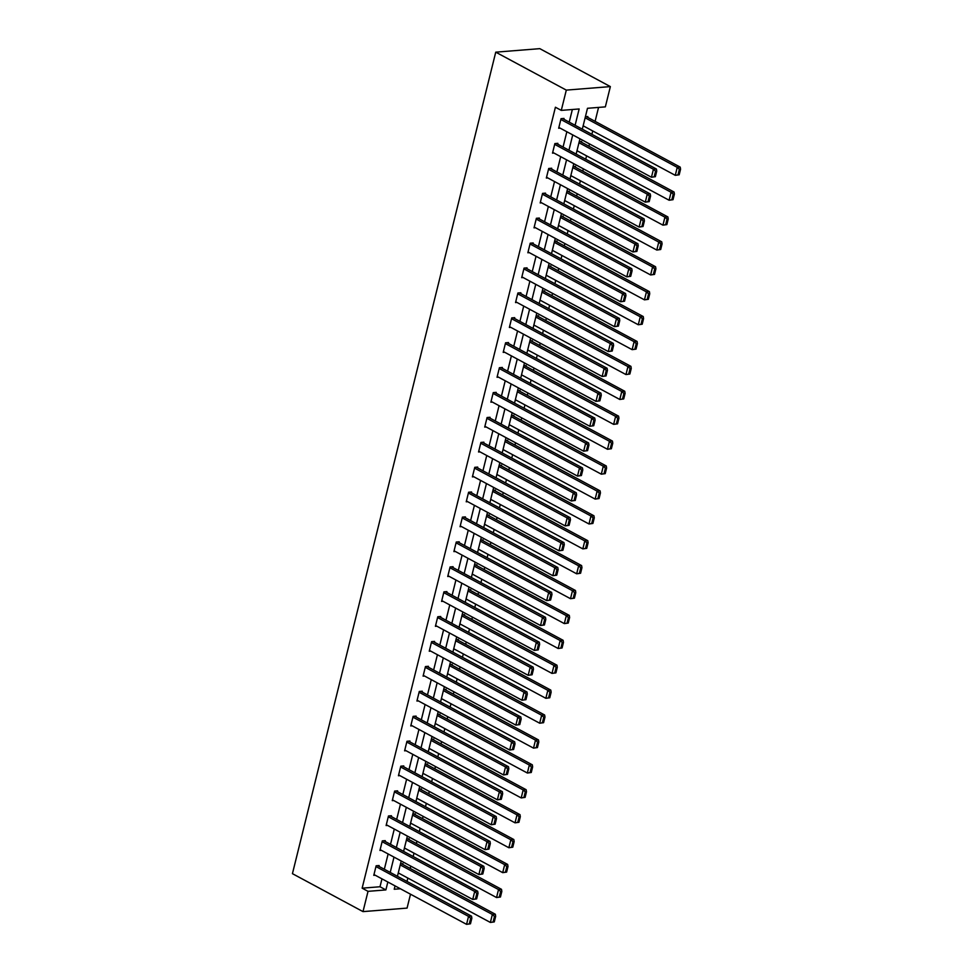 <?xml version="1.0" encoding="UTF-8"?>
<svg xmlns="http://www.w3.org/2000/svg" width="973" height="973" viewBox="0 0 973 973"><rect width="100%" height="100%" fill="white"/><g stroke="black" fill="none" stroke-linecap="round" stroke-linejoin="round"><path stroke-width="1.46" d="M410.509 894.199L407.067 908.101L363.002 911.616L292.435 873.669L495.744 52.165L539.796 48.65L610.363 86.597L605.352 106.872L587.485 108.295L582.316 129.178M407.006 881.441L407.833 878.06M410.217 868.451L410.788 866.14M413.16 856.532L413.999 853.163M416.383 843.555L416.955 841.231M419.327 831.635L420.166 828.254M422.537 818.646L423.109 816.335M425.493 806.726L426.332 803.345M428.704 793.749L429.275 791.426M431.659 781.818L432.486 778.449M434.87 768.84L435.442 766.529M437.814 756.921L438.653 753.54M441.024 743.944L441.608 741.621M443.98 732.012L444.819 728.643M447.191 719.035L447.762 716.712M450.146 707.116L450.973 703.734M453.357 694.126L453.929 691.815M456.301 682.207L457.14 678.838M459.524 669.229L460.095 666.906M462.467 657.31L463.306 653.929M465.678 644.321L466.262 642.01M468.633 632.401L469.473 629.02M471.844 619.424L472.416 617.101M474.8 607.493L475.627 604.124M478.011 594.515L478.582 592.204M480.954 582.596L481.793 579.215M484.177 569.619L484.749 567.295M487.12 557.687L487.959 554.318M490.331 544.71L490.903 542.387M493.287 532.79L494.126 529.409M496.498 519.801L497.069 517.49M499.453 507.882L500.28 504.501M502.664 494.904L503.236 492.581M505.607 482.985L506.447 479.604M508.818 469.995L509.402 467.685M511.774 458.076L512.613 454.695M514.985 445.099L515.556 442.776M517.94 433.167L518.767 429.798M521.151 420.19L521.723 417.879M524.094 408.271L524.934 404.89M527.317 395.281L527.889 392.97M530.261 383.362L531.1 379.993M533.472 370.385L534.043 368.062M536.427 358.465L537.266 355.084M539.638 345.476L540.21 343.165M542.593 333.557L543.421 330.175M545.804 320.579L546.376 318.256M548.748 308.66L549.587 305.279M551.959 295.67L552.542 293.36M554.914 283.751L555.753 280.37M558.125 270.774L558.697 268.451M561.08 258.842L561.92 255.473M564.291 245.865L564.863 243.542M567.247 233.946L568.074 230.565M570.458 220.956L571.029 218.645M573.401 209.037L574.24 205.668M576.612 196.059L577.196 193.736M579.567 184.14L580.407 180.759M582.778 171.151L583.35 168.84M585.734 159.231L586.561 155.85M588.945 146.254L589.516 143.931M591.888 134.323L592.727 130.954M595.111 121.345L598.553 107.419M585.405 116.724L587.838 116.529L587.631 117.332M583.034 126.308L583.946 126.235M579.239 141.632L581.672 141.438L581.477 142.228M576.867 151.204L577.792 151.131M573.073 166.529L575.505 166.334L575.311 167.137M570.701 176.113L571.625 176.04M566.918 191.438L569.351 191.243L569.144 192.046M564.547 201.022L565.459 200.937M560.752 216.347L563.185 216.152L562.99 216.943M558.38 225.918L559.305 225.845M554.586 241.243L557.018 241.049L556.824 241.851M552.214 250.827L553.138 250.754M548.419 266.152L550.852 265.957L550.657 266.748M546.06 275.724L546.972 275.651M542.265 291.049L544.698 290.854L544.491 291.657M539.893 300.633L540.806 300.56M536.099 315.957L538.531 315.763L538.337 316.566M533.727 325.529L534.651 325.456M529.932 340.854L532.365 340.659L532.17 341.462M527.561 350.438L528.485 350.365M523.778 365.763L526.198 365.568L526.004 366.371M521.406 375.347L522.319 375.274M517.612 390.672L520.044 390.477L519.837 391.268M515.24 400.244L516.152 400.171M511.445 415.568L513.878 415.374L513.683 416.176M509.074 425.152L509.998 425.079M505.279 440.477L507.711 440.283L507.517 441.073M502.907 450.049L503.832 449.976M499.125 465.374L501.557 465.179L501.35 465.982M496.753 474.958L497.665 474.885M492.958 490.283L495.391 490.088L495.196 490.891M490.587 499.854L491.511 499.781M486.792 515.179L489.224 514.997L489.03 515.787M484.42 524.763L485.345 524.69M480.626 540.088L483.058 539.893L482.863 540.696M478.266 549.672L479.178 549.599M474.471 564.997L476.904 564.802L476.697 565.593M472.1 574.569L473.012 574.496M468.305 589.893L470.737 589.699L470.543 590.502M465.933 599.477L466.858 599.404M462.139 614.802L464.571 614.608L464.376 615.398M459.767 624.374L460.691 624.301M455.984 639.699L458.405 639.504L458.21 640.307M453.613 649.283L454.525 649.21M449.818 664.608L452.25 664.413L452.056 665.216M447.446 674.18L448.371 674.107M443.652 689.516L446.084 689.322L445.889 690.112M441.28 699.088L442.204 699.015M437.485 714.413L439.918 714.218L439.723 715.021M435.126 723.997L436.038 723.924M431.331 739.322L433.763 739.127L433.557 739.918M428.959 748.894L429.871 748.821M425.165 764.219L427.597 764.024L427.402 764.827M422.793 773.803L423.717 773.73M418.998 789.127L421.431 788.933L421.236 789.723M416.626 798.699L417.551 798.626M412.844 814.024L415.264 813.829L415.07 814.632M410.472 823.608L411.384 823.535M406.678 838.933L409.11 838.738L408.903 839.541M404.306 848.505L405.218 848.432M400.511 863.842L402.944 863.647L402.749 864.438M398.139 873.413L399.064 873.34M575.104 125.298L579.154 108.964L561.287 110.387L555.413 107.225L362.138 888.179L380.005 886.756L381.963 878.85M384.335 869.254L388.13 853.953M390.501 844.345L394.284 829.045M396.668 819.448L400.45 804.148M402.822 794.54L406.617 779.239M408.988 769.631L412.771 754.33M415.155 744.734L418.937 729.434M421.321 719.825L425.104 704.525M427.475 694.929L431.27 679.628M433.642 670.02L437.424 654.72M439.808 645.111L443.591 629.823M445.962 620.215L449.757 604.914M452.129 595.306L455.911 580.005M458.295 570.409L462.078 555.109M464.462 545.5L468.244 530.2M470.616 520.604L474.41 505.303M476.782 495.695L480.565 480.394M482.949 470.786L486.731 455.498M489.115 445.889L492.897 430.589M495.269 420.981L499.064 405.68M501.436 396.084L505.218 380.784M507.602 371.175L511.384 355.875M513.756 346.279L517.551 330.978M519.923 321.37L523.705 306.069M526.089 296.461L529.871 281.173M532.255 271.564L536.038 256.264M538.41 246.656L542.204 231.355M544.576 221.759L548.358 206.458M550.742 196.85L554.525 181.55M556.897 171.953L560.691 156.653M563.063 147.045L566.845 131.744M569.229 122.136L572.355 109.511M563.817 119.229L564.012 118.438L561.044 118.67L558.672 128.254L560.132 128.132M557.663 144.138L557.857 143.335L554.878 143.578L552.506 153.15L553.965 153.041M551.496 169.034L551.691 168.244L548.711 168.475L546.34 178.059L547.811 177.937M545.33 193.943L545.525 193.141L542.557 193.384L540.185 202.956L541.645 202.846M539.164 218.852L539.37 218.049L536.391 218.28L534.019 227.864L535.478 227.743M533.009 243.749L533.204 242.958L530.224 243.189L527.853 252.773L529.324 252.652M526.843 268.657L527.038 267.855L524.058 268.098L521.686 277.67L523.158 277.56M520.677 293.554L520.871 292.764L517.904 292.995L515.532 302.579L516.991 302.457M514.51 318.463L514.717 317.66L511.737 317.903L509.366 327.475L510.825 327.366M508.356 343.36L508.551 342.569L505.571 342.8L503.199 352.384L504.671 352.262M502.19 368.268L502.384 367.466L499.404 367.709L497.045 377.281L498.504 377.171M496.023 393.177L496.23 392.374L493.25 392.618L490.879 402.19L492.338 402.068M489.869 418.074L490.064 417.283L487.084 417.514L484.712 427.098L486.184 426.977M483.703 442.983L483.897 442.18L480.917 442.423L478.546 451.995L480.017 451.886M477.536 467.879L477.731 467.089L474.763 467.32L472.392 476.904L473.851 476.782M471.37 492.788L471.577 491.985L468.597 492.229L466.225 501.8L467.685 501.691M465.216 517.685L465.41 516.894L462.43 517.125L460.059 526.709L461.53 526.588M459.049 542.593L459.244 541.791L456.264 542.034L453.892 551.606L455.364 551.496M452.883 567.502L453.077 566.7L450.11 566.943L447.738 576.515L449.198 576.393M446.716 592.399L446.923 591.608L443.943 591.839L441.572 601.423L443.031 601.302M440.562 617.308L440.757 616.505L437.777 616.748L435.405 626.32L436.877 626.211M434.396 642.204L434.59 641.414L431.611 641.645L429.251 651.229L430.711 651.107M428.229 667.113L428.436 666.31L425.456 666.554L423.085 676.126L424.544 676.016M422.075 692.022L422.27 691.219L419.29 691.45L416.918 701.034L418.39 700.913M415.909 716.919L416.103 716.116L413.124 716.359L410.752 725.943L412.224 725.822M409.742 741.827L409.937 741.025L406.969 741.268L404.598 750.84L406.057 750.718M403.576 766.724L403.783 765.933L400.803 766.165L398.431 775.749L399.891 775.627M397.422 791.633L397.616 790.83L394.637 791.073L392.265 800.645L393.737 800.536M391.255 816.529L391.45 815.739L388.47 815.97L386.111 825.554L387.57 825.432M385.089 841.438L385.284 840.636L382.316 840.879L379.944 850.451L381.404 850.341M378.935 866.347L379.129 865.544L376.15 865.775L373.778 875.359L375.237 875.238M363.002 911.616L368.025 891.341L385.892 889.918L387.838 882.012M362.138 888.179L368.025 891.341M561.287 110.387L566.31 90.112L495.744 52.165M395.05 885.892L394.223 889.249L400.377 888.763M579.944 138.786L576.162 154.087M573.778 163.695L569.996 178.983M567.612 188.592L563.829 203.892M561.457 213.501L557.663 228.801M555.291 238.397L551.509 253.698M549.125 263.306L545.342 278.606M542.97 288.203L539.176 303.503M536.804 313.111L533.022 328.412M530.638 338.02L526.855 353.308M524.471 362.917L520.689 378.217M518.317 387.826L514.522 403.126M512.151 412.722L508.368 428.023M505.984 437.631L502.202 452.931M499.83 462.528L496.035 477.828M493.664 487.437L489.881 502.737M487.497 512.345L483.715 527.634M481.331 537.242L477.548 552.542M475.177 562.151L471.382 577.451M469.01 587.047L465.228 602.348M462.844 611.956L459.061 627.257M456.678 636.853L452.895 652.153M450.523 661.762L446.729 677.062M444.357 686.67L440.574 701.971M438.191 711.567L434.408 726.867M432.036 736.476L428.242 751.776M425.87 761.373L422.087 776.673M419.704 786.281L415.921 801.582M413.537 811.19L409.755 826.478M407.383 836.087L403.588 851.387M401.217 860.996L397.434 876.296M610.363 86.597L566.31 90.112M390.222 872.416L394.004 857.116M396.376 847.507L400.171 832.207M402.542 822.611L406.325 807.31M408.709 797.702L412.491 782.401M414.875 772.793L418.658 757.505M421.029 747.896L424.824 732.596M427.196 722.988L430.978 707.687M433.362 698.091L437.145 682.791M439.528 673.182L443.311 657.882M445.683 648.286L449.477 632.985M451.849 623.377L455.632 608.076M458.015 598.468L461.798 583.168M464.17 573.571L467.964 558.271M470.336 548.663L474.119 533.362M476.502 523.766L480.285 508.465M482.669 498.857L486.451 483.557M488.823 473.948L492.618 458.66M494.989 449.052L498.772 433.751M501.156 424.143L504.938 408.842M507.31 399.246L511.105 383.946M513.476 374.337L517.259 359.037M519.643 349.441L523.425 334.14M525.809 324.532L529.592 309.232M531.963 299.623L535.758 284.335M538.13 274.727L541.912 259.426M544.296 249.818L548.079 234.517M550.463 224.921L554.245 209.621M556.617 200.012L560.412 184.712M562.783 175.116L566.566 159.815M568.95 150.207L572.732 134.906M380.005 886.756L385.892 889.918M560.837 119.472L653.43 169.253L656.41 169.022L562.552 118.548M655.364 176.697L651.46 177.244L653.43 169.253L655.559 171.212L654.172 176.794L655.364 176.697L656.751 171.114L655.559 171.212M558.867 127.451L651.46 177.244L654.172 176.794M656.41 169.022L656.751 171.114M679.178 174.799L680.565 169.205L679.373 169.302L677.986 174.897L679.178 174.799L675.274 175.335L583.155 125.809M585.126 117.818L677.244 167.356L680.224 167.125L586.366 116.651M677.986 174.897L675.274 175.335L677.244 167.356L679.373 169.302M680.565 169.205L680.224 167.125M554.683 144.369L647.264 194.162L650.244 193.919L556.386 143.457M649.198 201.606L645.294 202.141L647.264 194.162L649.392 196.108L648.006 201.703L649.198 201.606L650.584 196.011L649.392 196.108M552.7 152.36L645.294 202.141L648.006 201.703M650.244 193.919L650.584 196.011M548.517 169.278L641.098 219.071L644.077 218.828L550.231 168.353M643.031 226.502L639.127 227.05L641.098 219.071L643.226 221.017L641.852 226.6L643.031 226.502L644.418 220.92L643.226 221.017M546.546 177.256L639.127 227.05L641.852 226.6M644.077 218.828L644.418 220.92M673.012 199.696L674.398 194.113L673.207 194.211L671.832 199.793L673.012 199.696L669.108 200.243L576.989 150.706M578.971 142.727L671.078 192.265L674.058 192.022L580.212 141.547M671.832 199.793L669.108 200.243L671.078 192.265L673.207 194.211M674.398 194.113L674.058 192.022M666.858 224.605L668.232 219.022L667.04 219.107L665.666 224.702L666.858 224.605L662.941 225.152L570.835 175.614M572.805 167.624L664.924 217.161L667.892 216.93L574.046 166.456M665.666 224.702L662.941 225.152L664.924 217.161L667.04 219.107M668.232 219.022L667.892 216.93M542.35 194.186L634.943 243.968L637.923 243.737L544.065 193.262M636.877 251.411L632.961 251.946L634.943 243.968L637.072 245.914L635.685 251.508L636.877 251.411L638.252 245.828L637.072 245.914M540.38 202.165L632.961 251.946L635.685 251.508M637.923 243.737L638.252 245.828M536.196 219.083L628.777 268.876L631.757 268.633L537.899 218.171M630.711 276.308L626.807 276.855L628.777 268.876L630.905 270.822L629.519 276.405L630.711 276.308L632.097 270.725L630.905 270.822M534.213 227.062L626.807 276.855L629.519 276.405M631.757 268.633L632.097 270.725M530.03 243.992L622.611 293.773L625.59 293.542L531.732 243.068M624.544 301.216L620.64 301.764L622.611 293.773L624.739 295.719L623.352 301.314L624.544 301.216L625.931 295.634L624.739 295.719M528.047 251.971L620.64 301.764L623.352 301.314M625.59 293.542L625.931 295.634M660.691 249.514L662.078 243.919L660.886 244.016L659.499 249.599L660.691 249.514L656.787 250.049L564.668 200.511M566.639 192.532L658.757 242.07L661.737 241.827L567.879 191.365M659.499 249.599L656.787 250.049L658.757 242.07L660.886 244.016M662.078 243.919L661.737 241.827M654.525 274.41L655.911 268.828L654.72 268.925L653.333 274.508L654.525 274.41L650.621 274.958L558.502 225.42M560.484 217.441L652.591 266.967L655.571 266.736L561.713 216.261M653.333 274.508L650.621 274.958L652.591 266.967L654.72 268.925M655.911 268.828L655.571 266.736M648.371 299.319L649.745 293.724L648.553 293.822L647.179 299.416L648.371 299.319L644.454 299.854L552.336 250.316M554.318 242.338L646.437 291.876L649.405 291.632L555.559 241.17M647.179 299.416L644.454 299.854L646.437 291.876L648.553 293.822M649.745 293.724L649.405 291.632M642.204 324.216L643.579 318.633L642.399 318.73L641.012 324.313L642.204 324.216L638.288 324.763L546.181 275.225M548.152 267.247L640.27 316.784L643.25 316.541L549.392 266.067M641.012 324.313L638.288 324.763L640.27 316.784L642.399 318.73M643.579 318.633L643.25 316.541M636.038 349.125L637.424 343.53L636.233 343.627L634.846 349.222L636.038 349.125L632.134 349.66L540.015 300.134M541.985 292.143L634.104 341.681L637.084 341.45L543.226 290.976M634.846 349.222L632.134 349.66L634.104 341.681L636.233 343.627M637.424 343.53L637.084 341.45M629.872 374.021L631.258 368.439L630.066 368.536L628.68 374.119L629.872 374.021L625.967 374.569L533.849 325.031M535.831 317.052L627.938 366.59L630.918 366.347L537.06 315.884M628.68 374.119L625.967 374.569L627.938 366.59L630.066 368.536M631.258 368.439L630.918 366.347M623.717 398.93L625.092 393.347L623.9 393.433L622.525 399.027L623.717 398.93L619.801 399.477L527.694 349.939M529.665 341.961L621.783 391.487L624.751 391.255L530.905 340.781M622.525 399.027L619.801 399.477L621.783 391.487L623.9 393.433M625.092 393.347L624.751 391.255M617.551 423.839L618.937 418.244L617.746 418.341L616.359 423.924L617.551 423.839L613.635 424.374L521.528 374.836M523.498 366.857L615.617 416.395L618.597 416.152L524.739 365.69M616.359 423.924L613.635 424.374L615.617 416.395L617.746 418.341M618.937 418.244L618.597 416.152M611.385 448.735L612.771 443.153L611.579 443.25L610.193 448.833L611.385 448.735L607.48 449.283L515.362 399.745M517.344 391.766L609.451 441.292L612.431 441.061L518.573 390.587M610.193 448.833L607.48 449.283L609.451 441.292L611.579 443.25M612.771 443.153L612.431 441.061M605.218 473.644L606.605 468.049L605.413 468.147L604.038 473.742L605.218 473.644L601.314 474.179L509.195 424.654M511.178 416.663L603.284 466.201L606.264 465.958L512.418 415.495M604.038 473.742L601.314 474.179L603.284 466.201L605.413 468.147M606.605 468.049L606.264 465.958M599.064 498.541L600.438 492.958L599.259 493.056L597.872 498.638L599.064 498.541L595.148 499.088L503.041 449.55M505.011 441.572L597.13 491.11L600.11 490.866L506.252 440.392M597.872 498.638L595.148 499.088L597.13 491.11L599.259 493.056M600.438 492.958L600.11 490.866M592.898 523.45L594.284 517.867L593.092 517.952L591.706 523.547L592.898 523.45L588.993 523.985L496.875 474.459M498.845 466.468L590.964 516.006L593.944 515.775L500.086 465.301M591.706 523.547L588.993 523.985L590.964 516.006L593.092 517.952M594.284 517.867L593.944 515.775M586.731 548.358L588.118 542.764L586.926 542.861L585.539 548.444L586.731 548.358L582.827 548.894L490.708 499.356M492.691 491.377L584.797 540.915L587.777 540.672L493.919 490.21M585.539 548.444L582.827 548.894L584.797 540.915L586.926 542.861M588.118 542.764L587.777 540.672M580.577 573.255L581.951 567.673L580.759 567.77L579.385 573.352L580.577 573.255L576.661 573.802L484.542 524.265M486.524 516.286L578.643 565.812L581.611 565.581L487.765 515.106M579.385 573.352L576.661 573.802L578.643 565.812L580.759 567.77M581.951 567.673L581.611 565.581M574.411 598.164L575.797 592.569L574.605 592.666L573.219 598.249L574.411 598.164L570.494 598.699L478.388 549.161M480.358 541.183L572.477 590.72L575.457 590.477L481.599 540.015M573.219 598.249L570.494 598.699L572.477 590.72L574.605 592.666M575.797 592.569L575.457 590.477M568.244 623.061L569.631 617.478L568.439 617.575L567.052 623.158L568.244 623.061L564.34 623.608L472.221 574.07M474.192 566.091L566.31 615.617L569.29 615.386L475.432 564.912M567.052 623.158L564.34 623.608L566.31 615.617L568.439 617.575M569.631 617.478L569.29 615.386M562.078 647.969L563.464 642.375L562.272 642.472L560.886 648.067L562.078 647.969L558.174 648.505L466.055 598.979M468.037 590.988L560.144 640.526L563.124 640.295L469.278 589.82M560.886 648.067L558.174 648.505L560.144 640.526L562.272 642.472M563.464 642.375L563.124 640.295M555.924 672.866L557.298 667.283L556.106 667.381L554.732 672.963L555.924 672.866L552.007 673.413L459.901 623.875M461.871 615.897L553.99 665.435L556.957 665.191L463.112 614.717M554.732 672.963L552.007 673.413L553.99 665.435L556.106 667.381M557.298 667.283L556.957 665.191M549.757 697.775L551.144 692.192L549.952 692.277L548.565 697.872L549.757 697.775L545.853 698.31L453.734 648.784M455.705 640.793L547.823 690.331L550.803 690.1L456.945 639.626M548.565 697.872L545.853 698.31L547.823 690.331L549.952 692.277M551.144 692.192L550.803 690.1M523.863 268.889L616.456 318.682L619.424 318.439L525.578 267.976M618.39 326.125L614.474 326.66L616.456 318.682L618.573 320.628L617.198 326.21L618.39 326.125L619.765 320.531L618.573 320.628M521.893 276.879L614.474 326.66L617.198 326.21M619.424 318.439L619.765 320.531M517.697 293.797L610.29 343.578L613.27 343.347L519.412 292.873M612.224 351.022L608.307 351.569L610.29 343.578L612.418 345.537L611.032 351.119L612.224 351.022L613.61 345.439L612.418 345.537M515.726 301.776L608.307 351.569L611.032 351.119M613.27 343.347L613.61 345.439M511.543 318.694L604.124 368.487L607.103 368.244L513.245 317.782M606.057 375.931L602.153 376.466L604.124 368.487L606.252 370.433L604.865 376.028L606.057 375.931L607.444 370.336L606.252 370.433M509.56 326.685L602.153 376.466L604.865 376.028M607.103 368.244L607.444 370.336M505.376 343.603L597.957 393.396L600.937 393.153L507.091 342.678M599.891 400.827L595.987 401.375L597.957 393.396L600.086 395.342L598.699 400.925L599.891 400.827L601.278 395.245L600.086 395.342M503.406 351.581L595.987 401.375L598.699 400.925M600.937 393.153L601.278 395.245M499.21 368.512L591.803 418.293L594.771 418.062L500.925 367.587M593.737 425.736L589.82 426.271L591.803 418.293L593.919 420.239L592.545 425.833L593.737 425.736L595.111 420.154L593.919 420.239M497.239 376.49L589.82 426.271L592.545 425.833M594.771 418.062L595.111 420.154M493.043 393.408L585.637 443.202L588.616 442.958L494.758 392.496M587.57 450.645L583.666 451.18L585.637 443.202L587.765 445.148L586.378 450.73L587.57 450.645L588.957 445.05L587.765 445.148M491.073 401.387L583.666 451.18L586.378 450.73M588.616 442.958L588.957 445.05M486.889 418.317L579.47 468.098L582.45 467.867L488.592 417.393M581.404 475.542L577.5 476.089L579.47 468.098L581.599 470.056L580.212 475.639L581.404 475.542L582.791 469.959L581.599 470.056M484.907 426.296L577.5 476.089L580.212 475.639M582.45 467.867L582.791 469.959M480.723 443.214L573.316 493.007L576.284 492.764L482.438 442.301M575.25 500.45L571.333 500.986L573.316 493.007L575.432 494.953L574.058 500.536L575.25 500.45L576.624 494.856L575.432 494.953M478.752 451.204L571.333 500.986L574.058 500.536M576.284 492.764L576.624 494.856M474.556 468.122L567.15 517.916L570.129 517.672L476.271 467.198M569.083 525.347L565.167 525.894L567.15 517.916L569.278 519.862L567.891 525.444L569.083 525.347L570.458 519.764L569.278 519.862M472.586 476.101L565.167 525.894L567.891 525.444M570.129 517.672L570.458 519.764M468.402 493.019L560.983 542.812L563.963 542.581L470.105 492.107M562.917 550.256L559.013 550.791L560.983 542.812L563.112 544.758L561.725 550.353L562.917 550.256L564.304 544.661L563.112 544.758M466.42 501.01L559.013 550.791L561.725 550.353M563.963 542.581L564.304 544.661M462.236 517.928L554.817 567.721L557.797 567.478L463.939 517.004M556.751 575.152L552.846 575.7L554.817 567.721L556.945 569.667L555.559 575.25L556.751 575.152L558.137 569.57L556.945 569.667M460.253 525.907L552.846 575.7L555.559 575.25M557.797 567.478L558.137 569.57M456.069 542.837L548.663 592.618L551.63 592.387L457.784 541.912M550.596 600.061L546.68 600.609L548.663 592.618L550.779 594.564L549.404 600.159L550.596 600.061L551.971 594.479L550.779 594.564M454.099 550.815L546.68 600.609L549.404 600.159M551.63 592.387L551.971 594.479M449.903 567.733L542.496 617.527L545.476 617.283L451.618 566.821M544.43 624.97L540.514 625.505L542.496 617.527L544.625 619.473L543.238 625.055L544.43 624.97L545.817 619.375L544.625 619.473M447.933 575.712L540.514 625.505L543.238 625.055M545.476 617.283L545.817 619.375M443.749 592.642L536.33 642.423L539.31 642.192L445.452 591.718M538.264 649.867L534.359 650.414L536.33 642.423L538.458 644.381L537.072 649.964L538.264 649.867L539.65 644.284L538.458 644.381M441.766 600.621L534.359 650.414L537.072 649.964M539.31 642.192L539.65 644.284M437.582 617.539L530.163 667.332L533.143 667.089L439.297 616.627M532.097 674.775L528.193 675.311L530.163 667.332L532.292 669.278L530.917 674.873L532.097 674.775L533.484 669.181L532.292 669.278M435.612 625.53L528.193 675.311L530.917 674.873M533.143 667.089L533.484 669.181M431.416 642.448L524.009 692.241L526.977 691.998L433.131 641.523M525.943 699.672L522.027 700.219L524.009 692.241L526.125 694.187L524.751 699.769L525.943 699.672L527.317 694.09L526.125 694.187M429.446 650.426L522.027 700.219L524.751 699.769M526.977 691.998L527.317 694.09M425.262 667.344L517.843 717.137L520.823 716.906L426.965 666.432M519.777 724.581L515.872 725.116L517.843 717.137L519.971 719.083L518.585 724.678L519.777 724.581L521.163 718.986L519.971 719.083M423.279 675.335L515.872 725.116L518.585 724.678M520.823 716.906L521.163 718.986M419.095 692.253L511.676 742.046L514.656 741.803L420.798 691.329M513.61 749.478L509.706 750.025L511.676 742.046L513.805 743.992L512.418 749.575L513.61 749.478L514.997 743.895L513.805 743.992M417.113 700.232L509.706 750.025L512.418 749.575M514.656 741.803L514.997 743.895M412.929 717.162L505.522 766.943L508.49 766.712L414.644 716.237M507.456 774.386L503.54 774.934L505.522 766.943L507.638 768.889L506.264 774.484L507.456 774.386L508.83 768.804L507.638 768.889M410.959 725.14L503.54 774.934L506.264 774.484M508.49 766.712L508.83 768.804M406.763 742.058L499.356 791.852L502.336 791.608L408.478 741.146M501.29 799.295L497.373 799.83L499.356 791.852L501.484 793.798L500.098 799.38L501.29 799.295L502.676 793.7L501.484 793.798M404.792 750.037L497.373 799.83L500.098 799.38M502.336 791.608L502.676 793.7M543.591 722.684L544.977 717.089L543.785 717.186L542.399 722.769L543.591 722.684L539.687 723.219L447.568 673.681M449.55 665.702L541.657 715.24L544.637 714.997L450.779 664.535M542.399 722.769L539.687 723.219L541.657 715.24L543.785 717.186M544.977 717.089L544.637 714.997M537.437 747.58L538.811 741.998L537.619 742.095L536.245 747.678L537.437 747.58L533.52 748.128L441.401 698.59M443.384 690.611L535.491 740.137L538.47 739.906L444.625 689.431M536.245 747.678L533.52 748.128L535.491 740.137L537.619 742.095M538.811 741.998L538.47 739.906M531.27 772.489L532.645 766.894L531.465 766.992L530.078 772.586L531.27 772.489L527.354 773.024L435.247 723.486M437.218 715.508L529.336 765.046L532.316 764.802L438.458 714.34M530.078 772.586L527.354 773.024L529.336 765.046L531.465 766.992M532.645 766.894L532.316 764.802M525.104 797.386L526.49 791.803L525.298 791.9L523.912 797.483L525.104 797.386L521.2 797.933L429.081 748.395M431.051 740.417L523.17 789.954L526.15 789.711L432.292 739.237M523.912 797.483L521.2 797.933L523.17 789.954L525.298 791.9M526.49 791.803L526.15 789.711M400.608 766.967L493.189 816.748L496.169 816.517L402.311 766.043M495.123 824.192L491.219 824.739L493.189 816.748L495.318 818.707L493.931 824.289L495.123 824.192L496.51 818.609L495.318 818.707M398.626 774.946L491.219 824.739L493.931 824.289M496.169 816.517L496.51 818.609M518.937 822.294L520.324 816.7L519.132 816.797L517.745 822.392L518.937 822.294L515.033 822.83L422.914 773.304M424.897 765.313L517.004 814.851L519.983 814.62L426.125 764.146M517.745 822.392L515.033 822.83L517.004 814.851L519.132 816.797M520.324 816.7L519.983 814.62M394.442 791.864L487.023 841.657L490.003 841.414L396.157 790.952M488.957 849.101L485.053 849.636L487.023 841.657L489.151 843.603L487.765 849.198L488.957 849.101L490.343 843.506L489.151 843.603M392.46 799.855L485.053 849.636L487.765 849.198M490.003 841.414L490.343 843.506M512.783 847.191L514.158 841.609L512.966 841.706L511.591 847.288L512.783 847.191L508.867 847.738L416.76 798.201M418.731 790.222L510.849 839.76L513.817 839.517L419.971 789.042M511.591 847.288L508.867 847.738L510.849 839.76L512.966 841.706M514.158 841.609L513.817 839.517M388.276 816.773L480.869 866.566L483.836 866.323L389.991 815.848M482.803 873.997L478.886 874.545L480.869 866.566L482.985 868.512L481.611 874.095L482.803 873.997L484.177 868.415L482.985 868.512M386.305 824.751L478.886 874.545L481.611 874.095M483.836 866.323L484.177 868.415M506.617 872.1L508.003 866.517L506.811 866.602L505.425 872.197L506.617 872.1L502.7 872.647L410.594 823.109M412.564 815.119L504.683 864.656L507.663 864.425L413.805 813.951M505.425 872.197L502.7 872.647L504.683 864.656L506.811 866.602M508.003 866.517L507.663 864.425M382.109 841.681L474.702 891.463L477.682 891.232L383.824 840.757M476.636 898.906L472.732 899.441L474.702 891.463L476.831 893.409L475.444 899.003L476.636 898.906L478.023 893.323L476.831 893.409M380.139 849.66L472.732 899.441L475.444 899.003M477.682 891.232L478.023 893.323M500.45 897.009L501.837 891.414L500.645 891.511L499.258 897.094L500.45 897.009L496.546 897.544L404.427 848.006M406.398 840.027L498.517 889.565L501.496 889.322L407.638 838.86M499.258 897.094L496.546 897.544L498.517 889.565L500.645 891.511M501.837 891.414L501.496 889.322M375.955 866.578L468.536 916.371L471.516 916.128L377.658 865.666M470.47 923.803L466.566 924.35L468.536 916.371L470.664 918.317L469.278 923.9L470.47 923.803L471.856 918.22L470.664 918.317M373.973 874.557L466.566 924.35L469.278 923.9M471.516 916.128L471.856 918.22M494.284 921.905L495.671 916.323L494.479 916.42L493.104 922.003L494.284 921.905L490.38 922.453L398.261 872.915M400.244 864.936L492.35 914.462L495.33 914.231L401.484 863.756M493.104 922.003L490.38 922.453L492.35 914.462L494.479 916.42M495.671 916.323L495.33 914.231"/></g></svg>
